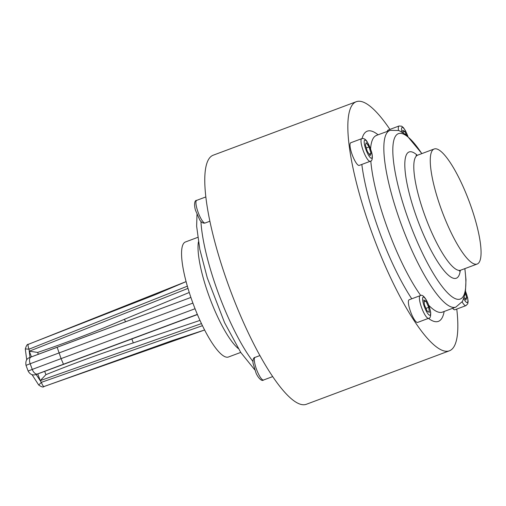 <?xml version="1.0" encoding="UTF-8"?>
<svg xmlns="http://www.w3.org/2000/svg" width="506" height="506" viewBox="0 0 506 506"><rect width="100%" height="100%" fill="white"/><g stroke="black" fill="none" stroke-linecap="round" stroke-linejoin="round"><path stroke-width="0.76" d="M185.55 241.931A61.403 14.44 69.5 0 0 185.455 241.969A61.403 14.44 69.5 0 0 193.355 304.334A61.403 14.44 69.5 0 0 228.358 357.04A61.403 14.44 69.5 0 0 228.459 357.002A61.403 14.44 69.5 0 0 228.554 356.964M398.488 130.384A12.087 2.84 -110.5 0 1 398.424 129.941A12.087 2.84 -110.5 0 1 399.076 125.988L388.07 130.099A12.087 2.84 69.5 0 0 387.368 131.389M361.758 138.65L350.753 142.762A12.087 2.84 69.5 0 0 350.898 150.636A12.087 2.84 69.5 0 0 356.06 162.742A12.087 2.84 69.5 0 0 359.216 165.411L370.221 161.294A12.087 2.84 -110.5 0 1 367.065 158.631A12.087 2.84 -110.5 0 1 361.904 146.519A12.087 2.84 -110.5 0 1 361.758 138.65C363.757 138.138 365.553 139.163 367.147 141.712L371.328 151.136C372.852 155.791 372.72 161.484 370.221 161.294M452.649 308.293A12.087 2.84 69.5 0 0 454.926 309.754L465.931 305.643A12.087 2.84 -110.5 0 1 462.775 302.98A12.087 2.84 -110.5 0 1 462.136 301.955M420.151 295.662L409.145 299.78A12.087 2.84 69.5 0 0 408.494 303.733A12.087 2.84 69.5 0 0 412.523 316.313A12.087 2.84 69.5 0 0 417.608 322.423L428.614 318.306A12.087 2.84 -110.5 0 1 423.528 312.202A12.087 2.84 -110.5 0 1 419.499 299.622A12.087 2.84 -110.5 0 1 420.151 295.662C423.604 292.961 429.322 303.859 430.688 312.581C430.783 316.585 430.094 318.495 428.614 318.306M389.924 129.403A132.964 31.264 69.5 0 0 356.496 101.643A132.964 31.264 69.5 0 0 356.281 101.712A132.964 31.264 69.5 0 0 373.39 236.757A132.964 31.264 69.5 0 0 449.189 350.879A132.964 31.264 69.5 0 0 449.398 350.803A132.964 31.264 69.5 0 0 456.773 309.065M449.398 350.803L306.339 404.288A132.964 31.264 -110.5 0 1 306.124 404.357A132.964 31.264 -110.5 0 1 230.325 290.242A132.964 31.264 -110.5 0 1 213.222 155.197L356.281 101.712M477.069 264.069A61.403 14.44 -110.5 0 1 442.061 211.363A61.403 14.44 -110.5 0 1 434.161 148.998A61.403 14.44 -110.5 0 1 434.262 148.96A61.403 14.44 -110.5 0 1 469.264 201.666A61.403 14.44 -110.5 0 1 477.164 264.031A61.403 14.44 -110.5 0 1 477.069 264.069M402.985 132.18L404.889 131.465L402.744 130.276L403.023 132.509M404.889 131.465L406.451 134.988M366.293 147.973L369.064 146.936L366.236 142.667L365.364 144.88L367.318 151.364L370.145 155.633L371.024 153.419L369.146 154.121M369.064 146.936L371.024 153.419M464.856 298.47L466.734 297.768L465.362 293.233M464.255 297.566L465.855 299.976L466.734 297.768M423.819 299.957L424.445 304.973L427.209 311.184L429.347 312.366L428.721 307.351L425.963 301.146L423.819 299.957M425.963 308.382L428.721 307.351M424.06 301.854L425.963 301.146M199.971 320.399L133.306 342.897C104.597 352.157 75.47 362.745 45.913 374.655L40.265 380.626L37.767 373.909M187.998 288.395L29.323 351.196L37.646 352.423C67.766 342.22 96.722 331.164 124.508 319.242L189.257 292.474M32.068 374.706L38.671 384.965C41.473 386.982 43.257 387.495 44.047 386.527L171.932 340.69L204.614 329.994L44.142 386.47C43.396 386.647 42.466 385.268 41.347 382.34L202.451 325.681M187.353 286.181L29.019 349.191C27.938 346.224 27.748 344.599 28.462 344.301L186.094 281.614L155.823 294.486L28.33 344.32C27.362 343.985 26.35 345.541 25.3 348.988L26.71 359.817M31.429 356.869L29.323 351.196M40.265 380.626L201.451 323.593M25.42 348.931L29.019 349.191L29.974 357.419M36.135 374.497L41.347 382.34L38.823 384.965M37.646 352.423L38.336 354.276M44.686 371.36L45.913 374.655M197.34 314.384L63.465 364.238L61.081 358.634L57.146 347.242L190.895 297.439L31.106 356.996A6.047 3.27 -110.7 0 1 31.132 356.983A54.395 0.379 -20.4 0 1 57.14 347.242M238.294 348.552A61.403 14.44 -110.5 0 1 209.901 298.388A61.403 14.44 -110.5 0 1 198.422 241.893M200.926 221.47A94.28 22.169 69.5 0 0 252.892 361.429M407.811 136.158A9.671 2.271 69.5 0 0 403.295 127.898A9.671 2.271 69.5 0 0 401.6 130.592A9.671 2.271 69.5 0 0 401.796 131.8M367.331 142.224A9.671 2.271 69.5 0 0 364.282 143.255A9.671 2.271 69.5 0 0 369.051 156.076A9.671 2.271 69.5 0 0 372.1 155.038A9.671 2.271 69.5 0 0 367.331 142.224M463.793 298.799A9.671 2.271 69.5 0 0 464.761 300.425A9.671 2.271 69.5 0 0 467.879 301.317A9.671 2.271 69.5 0 0 465.615 291.633M422.681 300.273A9.671 2.271 69.5 0 0 427.443 313.087A9.671 2.271 69.5 0 0 430.492 312.057A9.671 2.271 69.5 0 0 425.723 299.236A9.671 2.271 69.5 0 0 422.681 300.273M428.778 305.346A94.28 22.169 69.5 0 0 442.307 312.158A94.28 22.169 69.5 0 0 442.459 312.107L442.048 312.341M362.075 138.549A101.535 23.877 -110.5 0 1 367.451 131.098A101.535 23.877 -110.5 0 1 378.127 134.843M444.154 311.468A101.535 23.877 -110.5 0 1 438.234 321.424A101.535 23.877 -110.5 0 1 428.443 318.375M442.459 312.107L455.849 307.098A94.28 22.169 -110.5 0 1 455.697 307.155A94.28 22.169 -110.5 0 1 401.954 226.233A94.28 22.169 -110.5 0 1 389.822 130.472A94.28 22.169 -110.5 0 1 389.974 130.421M421.808 153.615A88.291 20.759 69.5 0 0 398.564 133.603A88.291 20.759 69.5 0 0 409.67 223.032A88.291 20.759 69.5 0 0 460.112 299.103A88.291 20.759 69.5 0 0 464.812 268.648M417.792 155.121A61.403 14.44 69.5 0 0 417.697 155.152A61.403 14.44 69.5 0 0 425.59 217.517A61.403 14.44 69.5 0 0 460.599 270.223A61.403 14.44 69.5 0 0 460.694 270.185A61.403 14.44 69.5 0 0 460.795 270.147M460.308 270.362A67.399 15.85 -110.5 0 1 456.184 278.268A67.399 15.85 -110.5 0 1 417.678 220.199A67.399 15.85 -110.5 0 1 409.202 151.933A67.399 15.85 -110.5 0 1 417.286 155.279M376.578 135.425A94.28 22.169 69.5 0 0 376.432 135.475A94.28 22.169 69.5 0 0 370.582 148.872M370.797 161.009A94.28 22.169 69.5 0 0 420.72 295.51M254.429 361.328A12.087 2.84 69.5 0 0 258.452 373.909A12.087 2.84 69.5 0 0 263.544 380.012C261.785 381.796 257.946 377.59 256.049 373.074L253.006 363.099C252.798 359.424 253.487 357.514 255.081 357.369A12.087 2.84 69.5 0 0 254.429 361.328M196.689 200.357A12.087 2.84 69.5 0 0 196.828 208.225A12.087 2.84 69.5 0 0 201.995 220.338A12.087 2.84 69.5 0 0 205.151 223.001C203.153 223.513 201.356 222.488 199.762 219.939L195.582 210.515C194.057 205.86 194.19 200.174 196.689 200.357L205.847 196.935M411.757 298.799A101.535 23.877 -110.5 0 1 361.828 164.431M29.652 357.565L31.081 357.002M63.465 364.238A54.395 0.379 159.6 0 0 37.45 373.978L35.97 374.554L37.653 373.947A6.047 2.941 69.8 0 1 37.627 373.959L35.781 374.623C32.504 375.553 29.955 374.351 28.127 371.018L32.264 369.418L30.158 363.757L26.021 365.357C24.977 359.266 28.64 358.027 29.013 357.824L31.106 356.996A6.047 3.27 -110.7 0 0 30.158 363.757A60.435 0.424 159.6 0 1 58.974 352.967L192.894 303.094M37.653 373.947A54.395 0.379 159.6 0 0 64.085 364.168L37.627 373.959A6.047 2.941 69.8 0 1 37.608 373.966M124.508 319.242L125.456 321.803M131.838 338.957L133.306 342.897M37.45 373.978A6.047 3.27 -110.7 0 1 32.264 369.418A60.435 0.424 -20.4 0 1 61.081 358.634L195.044 308.749M64.085 364.168L197.41 314.549L64.085 364.168M185.455 241.969L197.732 237.377M196.986 214.5L196.638 226.239L199.794 249.275L207.289 277.889L224.588 322.695L240.78 352.486L254.701 369.747M399.076 125.988L401.694 126.203L403.459 127.702L405.502 130.782L407.918 136.253M465.931 305.643L467.765 303.764L468.12 301.468L467.639 297.806L465.634 291.5M375.971 135.57L390.17 130.346L398.867 130.51L406.28 134.843L421.884 153.584M477.164 264.031L460.694 270.185L459.391 271.108M416.103 155.317L417.595 155.19L434.161 148.998M272.696 376.597L263.544 380.012M209.889 221.23L205.151 223.001M259.913 355.566L255.081 357.369M455.849 307.098L462.516 301.361L465.375 293.189L465.982 279.761L464.887 268.623M228.459 357.002L240.73 352.416M28.127 371.018L26.021 365.357"/></g></svg>

